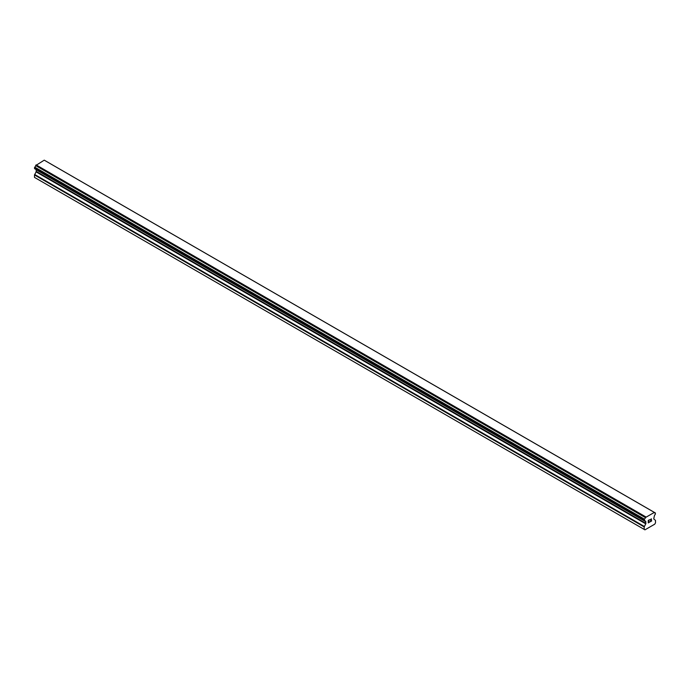 <?xml version="1.0" encoding="UTF-8"?>
<svg xmlns="http://www.w3.org/2000/svg" width="690" height="690" viewBox="0 0 690 690"><rect width="100%" height="100%" fill="white"/><g stroke="black" fill="none" stroke-linecap="round" stroke-linejoin="round"><path stroke-width="1.03" d="M648.402 520.545L648.402 521.519L648.393 520.536L649.488 519.906L648.393 520.536M648.402 521.519L648.988 521.183M648.402 521.683L648.402 522.666L648.393 521.683M648.402 522.666L649.488 522.037M648.255 522.899L649.488 522.192L648.255 522.908L648.255 520.458L649.488 519.751M650.334 519.872L651.464 518.846M651.464 519.561L651.162 520.191L651.464 519.561M651.17 520.191L650.506 521.442L651.162 520.191M650.506 521.442L651.662 520.778M650.213 521.778L651.662 520.933L650.213 521.778L651.42 519.329L650.567 519.389L651.326 518.958M645.357 521.217L644.46 520.7A1.665 0.966 -60 0 1 645.038 520.734A1.665 0.966 -60 0 1 645.357 521.217L645.952 523.408L644.193 526.944L644.193 529.403L644.943 529.842L654.75 524.176L655.5 522.873L655.5 520.415L653.741 518.914L654.336 516.034A1.665 0.966 -60 0 1 655.233 514.481L655.431 513.006L45.6 160.951M645.366 521.243L644.193 520.493L644.46 519.173A1.665 0.966 -60 0 0 645.366 517.595L654.327 512.42A1.665 0.966 -60 0 0 654.655 512.929A1.665 0.966 -60 0 0 655.224 512.963L655.345 512.963M36.216 169.602L36.122 171.896L34.5 174.941L34.5 177.399L644.943 529.842M34.647 168.696L644.339 520.691L34.647 168.696M653.93 512.161L44.238 160.158L35.673 165.591A1.665 0.966 -60 0 1 34.776 167.178L34.569 168.653L644.262 520.648M655.224 512.963L654.336 512.446M645.762 516.87L36.07 164.876M645.4 517.509L35.708 165.505M645.366 517.595L35.673 165.591M644.46 519.173L34.776 167.178M644.348 519.32L34.655 167.316M644.193 529.403L34.5 177.399M644.262 519.458L34.569 167.454M644.193 519.699L34.5 167.696M644.193 520.493L34.5 168.489M645.952 521.812L36.26 169.809M645.952 523.408L36.26 171.413M645.814 523.891L36.122 171.896M644.331 526.461L34.647 174.466M644.193 526.944L34.5 174.941M645.4 521.269L644.426 520.709"/></g></svg>
